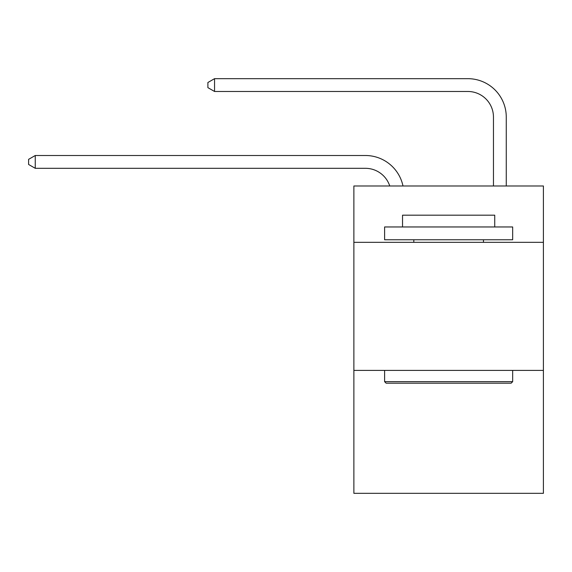 <?xml version="1.0" encoding="UTF-8"?>
<svg xmlns="http://www.w3.org/2000/svg" width="572" height="572" viewBox="0 0 572 572"><rect width="100%" height="100%" fill="white"/><g stroke="black" fill="none" stroke-linecap="round" stroke-linejoin="round"><path stroke-width="0.86" d="M543.4 242.335L543.4 185.986L353.875 185.986L353.875 242.335L543.4 242.335L543.4 493.329L353.875 493.329L353.875 242.335M543.4 370.391L353.875 370.391M365.394 155.505L35.257 155.505L365.394 155.505A38.417 38.417 172.9 0 1 402.988 185.986M493.457 185.986L493.457 117.088A25.611 25.611 17.4 0 0 467.846 91.477L214.543 91.477L207.886 87.638L207.886 82.511L214.543 78.671L467.846 78.671A38.417 38.417 19.9 0 1 506.263 117.088L506.263 185.986M386.143 383.197L384.606 381.66L512.662 381.66L511.132 383.197L386.143 383.197M512.662 226.962L512.662 239.768L384.606 239.768L384.606 226.962L512.662 226.962M402.538 226.962L402.538 215.186L494.737 215.186L494.737 226.962M512.662 370.391L512.662 381.66M384.606 370.391L384.606 381.66M483.469 239.768L483.469 242.335M413.806 239.768L413.806 242.335M493.457 117.088A25.611 25.611 -160.1 0 0 467.846 91.477A25.611 25.611 -160.1 0 1 493.457 117.088A25.611 25.611 -160.1 0 0 467.846 91.477A25.611 25.611 -160.1 0 1 493.457 117.088A25.611 25.611 -160.1 0 0 467.846 91.477A25.611 25.611 -160.1 0 1 493.457 117.088A25.611 25.611 -160.1 0 0 467.846 91.477A25.611 25.611 -160.1 0 1 493.457 117.088A25.611 25.611 -160.1 0 0 467.846 91.477A25.611 25.611 -160.1 0 1 493.457 117.088A25.611 25.611 -160.1 0 0 467.846 91.477M389.747 185.986A25.611 25.611 -7.1 0 0 365.394 168.311L35.257 168.311L28.6 164.471L28.6 159.352L35.257 155.505L35.257 168.311M214.543 78.671L214.543 91.477"/></g></svg>
